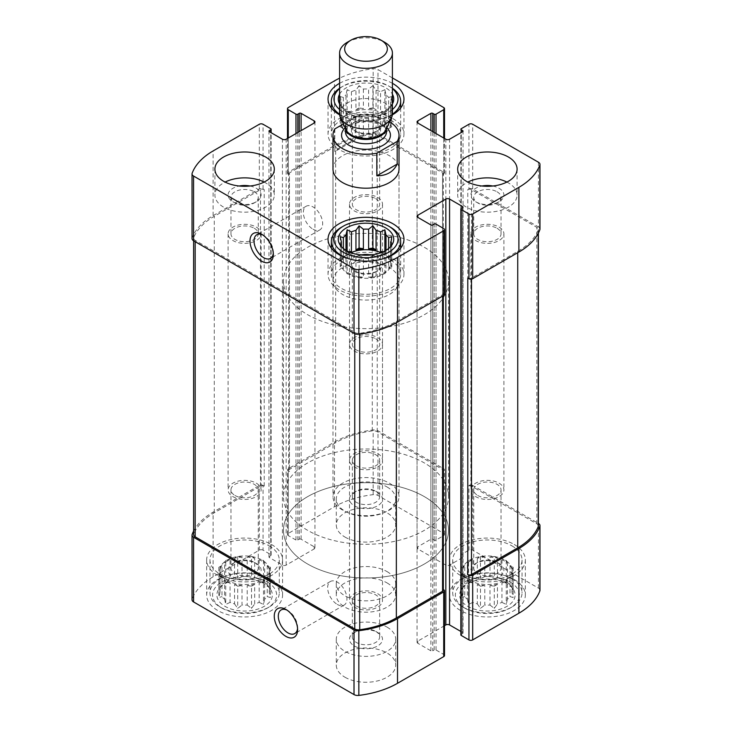 <?xml version="1.0" encoding="UTF-8"?>
<svg xmlns="http://www.w3.org/2000/svg" width="732" height="732" viewBox="0 0 732 732"><rect width="100%" height="100%" fill="white"/><g stroke="black" fill="none" stroke-linecap="round" stroke-linejoin="round"><path stroke-width="0.55" stroke-dasharray="3.66 2.75" d="M219.856 570.228A24.76 14.292 180 0 1 235.137 557.015A24.76 14.292 180 0 1 262.12 560.117A24.76 14.292 180 0 1 269.376 570.228A24.76 14.292 180 0 1 244.616 584.52A24.76 14.292 180 0 1 219.856 570.228L219.856 590.825A24.76 14.292 180 0 0 219.993 592.325L219.993 572.808A24.76 14.292 0 0 0 221.988 577.109L221.988 596.626A24.76 14.292 180 0 0 224.596 599.234L224.596 579.717A24.76 14.292 0 0 0 230.049 582.864L230.049 602.381A24.76 14.292 180 0 0 234.56 603.882L234.56 584.365A24.76 14.292 0 0 0 242.008 585.518L242.008 605.035A24.76 14.292 180 0 0 247.224 605.035L247.224 585.518A24.76 14.292 0 0 0 254.672 584.365L254.672 603.882A24.76 14.292 180 0 0 259.183 602.381L259.183 582.864A24.76 14.292 0 0 0 264.636 579.717L264.636 599.234A24.76 14.292 180 0 0 267.244 596.626L270.392 597.532L269.239 592.325L269.239 572.808A24.76 14.292 0 0 1 267.244 577.109L267.244 596.626M269.239 569.798L270.392 567.318L267.244 565.497A24.76 14.292 0 0 1 269.239 569.798L269.239 589.315A24.76 14.292 180 0 1 269.376 590.825A24.76 14.292 180 0 1 269.239 592.325M267.244 565.497L267.244 585.014A24.76 14.292 180 0 1 267.244 585.014L269.925 588.491A27.734 16.012 180 0 1 244.616 611.037A27.734 16.012 180 0 1 219.298 588.491A27.734 16.012 180 0 1 264.225 583.706A27.734 16.012 180 0 1 269.925 588.491M264.636 562.89L263.483 560.41L259.183 559.742A24.76 14.292 0 0 1 262.12 561.197A24.76 14.292 0 0 1 264.636 562.89L264.636 582.416A24.76 14.292 180 0 1 267.217 584.987L270.392 589.553L269.239 589.315M259.183 559.742L259.183 579.259A24.76 14.292 180 0 0 254.672 577.758L251.524 578.664L247.224 576.606L247.224 557.089A24.76 14.292 0 0 1 254.672 558.242L254.672 577.758M242.008 557.089L237.708 556.421L234.56 558.242A24.76 14.292 0 0 1 242.008 557.089L242.008 576.606A24.76 14.292 180 0 1 247.224 576.606M234.56 558.242L234.56 577.758A24.76 14.292 180 0 0 230.049 579.259L225.749 582.654L224.596 582.416L224.596 562.89A24.76 14.292 0 0 1 230.049 559.742L230.049 579.259M221.988 565.497L218.841 567.318L219.993 569.798A24.76 14.292 0 0 1 221.988 565.497L221.988 585.014A24.76 14.292 180 0 1 222.016 584.987A24.76 14.292 180 0 1 224.596 582.416M219.993 569.798L219.993 589.315A24.76 14.292 180 0 0 219.856 590.825M264.636 582.416L263.483 582.654L259.183 579.259M259.183 602.381L263.483 604.44L264.636 599.234M247.224 605.035L251.524 608.42L254.672 603.882M234.56 603.882L237.708 608.42L242.008 605.035M224.596 599.234L225.749 604.44L230.049 602.381M219.993 592.325L218.841 597.532L221.988 596.626M221.988 585.014L218.841 589.553L219.993 589.315M242.008 576.606L237.708 578.664L234.56 577.758M462.624 570.228A24.76 14.292 180 0 1 477.914 557.015A24.76 14.292 180 0 1 504.888 560.117A24.76 14.292 180 0 1 512.144 570.228A24.76 14.292 180 0 1 487.384 584.52A24.76 14.292 180 0 1 462.624 570.228L462.624 590.825A24.76 14.292 180 0 0 462.761 592.325L462.761 572.808A24.76 14.292 0 0 0 464.756 577.109L464.756 596.626A24.76 14.292 180 0 0 467.364 599.234L467.364 579.717A24.76 14.292 0 0 0 472.817 582.864L472.817 602.381A24.76 14.292 180 0 0 477.328 603.882L477.328 584.365A24.76 14.292 0 0 0 484.776 585.518L484.776 605.035A24.76 14.292 180 0 0 489.992 605.035L489.992 585.518A24.76 14.292 0 0 0 497.44 584.365L497.44 603.882A24.76 14.292 180 0 0 501.951 602.381L501.951 582.864A24.76 14.292 0 0 0 507.404 579.717L507.404 599.234A24.76 14.292 180 0 0 510.012 596.626L513.159 597.532L512.007 592.325L512.007 572.808A24.76 14.292 0 0 1 510.012 577.109L510.012 596.626M512.007 569.798L513.159 567.318L510.012 565.497A24.76 14.292 0 0 1 512.007 569.798L512.007 589.315A24.76 14.292 180 0 1 512.144 590.825A24.76 14.292 180 0 1 512.007 592.325M510.012 565.497L510.012 585.014A24.76 14.292 180 0 0 509.984 584.987L512.702 588.491A27.734 16.012 180 0 1 487.384 611.037A27.734 16.012 180 0 1 462.075 588.491A27.734 16.012 180 0 1 506.992 583.706A27.734 16.012 180 0 1 512.702 588.491M507.404 562.89L506.251 560.41L501.951 559.742A24.76 14.292 0 0 1 504.888 561.197A24.76 14.292 0 0 1 507.404 562.89L507.404 582.416A24.76 14.292 180 0 1 509.984 584.987M501.951 559.742L501.951 579.259A24.76 14.292 180 0 0 497.44 577.758L494.292 578.664L489.992 576.606L489.992 557.089A24.76 14.292 0 0 1 497.44 558.242L497.44 577.758M484.776 557.089L480.476 556.421L477.328 558.242A24.76 14.292 0 0 1 484.776 557.089L484.776 576.606A24.76 14.292 180 0 1 489.992 576.606M477.328 558.242L477.328 577.758A24.76 14.292 180 0 0 472.817 579.259L468.517 582.654L467.364 582.416L467.364 562.89A24.76 14.292 0 0 1 472.817 559.742L472.817 579.259M464.756 565.497L461.608 567.318L462.761 569.798A24.76 14.292 0 0 1 464.756 565.497L464.756 585.014A24.76 14.292 180 0 1 464.783 584.987A24.76 14.292 180 0 1 467.364 582.416M462.761 569.798L462.761 589.315A24.76 14.292 180 0 0 462.624 590.825M507.404 582.416L506.251 582.654L501.951 579.259M512.007 589.315L513.159 589.553L510.012 585.014M501.951 602.381L506.251 604.44L507.404 599.234M489.992 605.035L494.292 608.42L497.44 603.882M477.328 603.882L480.476 608.42L484.776 605.035M467.364 599.234L468.517 604.44L472.817 602.381M462.761 592.325L461.608 597.532L464.756 596.626M462.075 588.491L464.783 584.987L461.608 589.553L462.761 589.315M484.776 576.606L480.476 578.664L477.328 577.758M375.653 491.163L375.653 491.163A13.652 7.878 180 0 1 379.652 496.735A13.652 7.878 180 0 1 366 504.613A13.652 7.878 180 0 1 352.348 496.735A13.652 7.878 180 0 1 356.347 491.163A13.652 7.878 180 0 1 375.653 491.163L377.675 492.325A16.507 9.534 180 0 1 377.675 505.803A16.507 9.534 180 0 1 354.325 505.803A16.507 9.534 180 0 1 354.325 492.325A16.507 9.534 180 0 1 377.675 492.325L375.653 491.163M356.347 465.827A13.652 7.878 0 0 0 371.225 467.528A13.652 7.878 0 0 0 379.652 460.254A13.652 7.878 0 0 0 375.653 454.682A13.652 7.878 0 0 0 360.775 452.971A13.652 7.878 0 0 0 352.348 460.254A13.652 7.878 0 0 0 356.347 465.827M497.037 228.265A13.652 7.878 180 0 1 501.036 233.828A13.652 7.878 180 0 1 487.384 241.716A13.652 7.878 180 0 1 473.741 233.828A13.652 7.878 180 0 1 482.159 226.554A13.652 7.878 180 0 1 497.037 228.265M497.037 191.784A13.652 7.878 180 0 1 501.036 197.356A13.652 7.878 180 0 1 497.037 202.92A13.652 7.878 180 0 1 477.731 202.92A13.652 7.878 180 0 1 473.741 197.356A13.652 7.878 180 0 1 482.159 190.073A13.652 7.878 180 0 1 497.037 191.784M497.037 562.322L497.037 562.322A13.652 7.878 180 0 1 501.036 567.895A13.652 7.878 180 0 1 487.384 575.773A13.652 7.878 180 0 1 473.741 567.895A13.652 7.878 180 0 1 477.731 562.322A13.652 7.878 180 0 1 497.037 562.322L499.059 563.484A16.507 9.534 180 0 1 499.059 576.962A16.507 9.534 180 0 1 475.718 576.962A16.507 9.534 180 0 1 475.709 563.484A16.507 9.534 180 0 1 499.059 563.484L497.037 562.322M477.731 495.473A13.652 7.878 0 0 0 492.609 497.184A13.652 7.878 0 0 0 501.036 489.9A13.652 7.878 0 0 0 497.037 484.328A13.652 7.878 0 0 0 482.159 482.617A13.652 7.878 0 0 0 473.741 489.9A13.652 7.878 0 0 0 477.731 495.473M375.653 631.323L375.653 631.323A13.652 7.878 180 0 1 379.652 636.895A13.652 7.878 180 0 1 366 644.773A13.652 7.878 180 0 1 352.348 636.895A13.652 7.878 180 0 1 356.347 631.323A13.652 7.878 180 0 1 375.653 631.323L377.675 632.494A16.507 9.534 180 0 1 377.675 645.963A16.507 9.534 180 0 1 354.325 645.963A16.507 9.534 180 0 1 354.325 632.494A16.507 9.534 180 0 1 377.675 632.494L375.653 631.323M356.347 605.986A13.652 7.878 0 0 0 371.225 607.688A13.652 7.878 0 0 0 379.652 600.414A13.652 7.878 0 0 0 375.653 594.841A13.652 7.878 0 0 0 360.775 593.13A13.652 7.878 0 0 0 352.348 600.414A13.652 7.878 0 0 0 356.347 605.986M254.269 228.265A13.652 7.878 180 0 1 258.259 233.828A13.652 7.878 180 0 1 244.616 241.716A13.652 7.878 180 0 1 230.964 233.828A13.652 7.878 180 0 1 239.391 226.554A13.652 7.878 180 0 1 254.269 228.265M254.269 191.784A13.652 7.878 180 0 1 258.259 197.356A13.652 7.878 180 0 1 254.269 202.92A13.652 7.878 180 0 1 234.963 202.92A13.652 7.878 180 0 1 230.964 197.356A13.652 7.878 180 0 1 239.391 190.073A13.652 7.878 180 0 1 254.269 191.784M254.269 562.322L254.269 562.322A13.652 7.878 180 0 1 258.259 567.895A13.652 7.878 180 0 1 244.616 575.773A13.652 7.878 180 0 1 230.964 567.895A13.652 7.878 180 0 1 234.963 562.322A13.652 7.878 180 0 1 254.269 562.322L256.282 563.484A16.507 9.534 180 0 1 256.292 563.484A16.507 9.534 180 0 1 256.282 576.962A16.507 9.534 180 0 1 232.941 576.962A16.507 9.534 180 0 1 232.941 563.484A16.507 9.534 180 0 1 256.282 563.484L254.269 562.322M234.963 495.473A13.652 7.878 0 0 0 249.841 497.184A13.652 7.878 0 0 0 258.259 489.9A13.652 7.878 0 0 0 254.269 484.328A13.652 7.878 0 0 0 239.391 482.617A13.652 7.878 0 0 0 230.964 489.9A13.652 7.878 0 0 0 234.963 495.473M539.969 590.257A5.28 3.047 0 0 0 538.423 588.107L472.68 550.144A2.644 1.528 0 0 0 468.947 550.144L461.242 554.591A1.318 0.759 0 0 0 460.858 555.131A1.318 0.759 0 0 0 461.242 555.67L462.642 556.476A1.318 0.759 0 0 1 463.027 557.015A1.318 0.759 0 0 1 462.642 557.555L449.567 565.104A2.644 1.528 0 0 1 445.834 565.104L417.826 548.936A2.644 1.528 0 0 1 417.048 547.856A2.644 1.528 0 0 1 417.826 546.777L430.892 539.228A1.318 0.759 0 0 1 432.758 539.228L434.158 540.033A1.318 0.759 0 0 0 436.034 540.033L443.729 535.586L443.729 470.896A2.644 1.528 0 0 0 444.507 469.816A2.644 1.528 0 0 0 443.729 468.745L377.987 430.782A5.28 3.047 0 0 0 373.164 429.959A77.244 44.597 0 0 0 334.487 442.055L288.271 468.745A2.644 1.528 0 0 0 287.493 469.816A2.644 1.528 0 0 0 288.271 470.896L289.433 471.573L289.433 175.076L288.271 174.399L288.271 138.009M443.729 535.586A2.644 1.528 0 0 0 444.507 534.516A2.644 1.528 0 0 0 443.729 533.436L377.987 495.473A5.28 3.047 0 0 0 373.164 494.649A77.244 44.597 0 0 0 334.487 506.745L288.271 533.436A2.644 1.528 0 0 0 287.493 534.516A2.644 1.528 0 0 0 288.271 535.586L295.966 540.033A1.318 0.759 0 0 0 297.842 540.033L299.242 539.228L299.242 131.678M299.242 539.228A1.318 0.759 0 0 1 301.108 539.228L314.174 546.777A2.644 1.528 0 0 1 314.952 547.856A2.644 1.528 0 0 1 314.174 548.936L286.166 565.104A2.644 1.528 0 0 1 282.433 565.104L269.358 557.555A1.318 0.759 0 0 1 268.973 557.015A1.318 0.759 0 0 1 269.358 556.476L270.758 555.67A1.318 0.759 0 0 0 271.142 555.131A1.318 0.759 0 0 0 270.758 554.591L263.053 550.144L263.053 485.453A2.644 1.528 0 0 0 259.32 485.453L213.104 512.135A77.244 44.597 0 0 0 193.623 531.075M263.053 550.144A2.644 1.528 0 0 0 259.32 550.144L213.104 576.825A77.244 44.597 0 0 0 192.141 599.16A5.28 3.047 0 0 0 192.031 599.783M444.507 655.533A2.644 1.528 0 0 0 443.729 654.454L436.034 650.007A1.318 0.759 0 0 0 434.158 650.007L432.758 650.821L432.758 224.934M472.68 550.144L472.68 485.453L538.377 523.38M472.68 485.453A2.644 1.528 0 0 0 468.947 485.453L467.775 486.13L467.775 189.625L468.947 188.957L468.947 124.266M443.729 470.896L442.567 471.573L442.567 175.076L443.729 174.399A2.644 1.528 0 0 0 444.507 173.319A2.644 1.528 0 0 0 443.729 172.24L443.729 107.549M288.271 174.399A2.644 1.528 0 0 1 287.493 173.319A2.644 1.528 0 0 1 288.271 172.24L334.487 145.558A77.244 44.597 0 0 1 373.164 133.453A5.28 3.047 0 0 1 377.987 134.285L443.729 172.24M392.407 77.921L377.987 69.595A5.28 3.047 0 0 0 373.164 68.762A77.244 44.597 0 0 0 339.593 78.168M192.031 238.595A5.28 3.047 0 0 1 192.141 237.964A77.244 44.597 0 0 1 213.104 215.638L259.32 188.957A2.644 1.528 0 0 1 263.053 188.957L264.225 189.625A2.644 1.528 0 0 0 260.491 189.625L214.266 216.315A77.244 44.597 0 0 0 193.77 237.461A5.28 3.047 0 0 0 193.623 238.165A5.28 3.047 0 0 0 195.17 240.325L354.755 332.456A5.28 3.047 0 0 0 359.714 333.27A77.244 44.597 0 0 0 396.351 321.43L442.567 294.749A2.644 1.528 0 0 0 443.336 293.669A2.644 1.528 0 0 0 442.567 292.59L443.729 293.267L443.729 228.576M263.053 485.453L264.225 486.13A2.644 1.528 0 0 0 260.491 486.13L214.266 512.812A77.244 44.597 0 0 0 193.77 533.957A5.28 3.047 0 0 0 193.623 534.671M444.507 294.346A2.644 1.528 0 0 0 443.729 293.267M443.336 590.175A2.644 1.528 0 0 0 442.567 589.095L443.336 589.534M444.507 625.704L417.826 641.113A2.644 1.528 0 0 0 417.048 642.193A2.644 1.528 0 0 0 417.826 643.272L430.892 650.821A1.318 0.759 0 0 0 432.758 650.821M460.858 631.46L462.642 632.494L462.642 207.687L462.642 633.564A1.318 0.759 0 0 0 463.027 633.024A1.318 0.759 0 0 0 462.642 632.494M462.642 633.564L461.242 634.379A1.318 0.759 0 0 0 460.858 634.918M539.969 229.07A5.28 3.047 0 0 0 538.423 226.911L538.423 162.22M468.947 188.957A2.644 1.528 0 0 1 472.68 188.957L538.423 226.911M344.992 537.068A29.71 17.156 0 0 0 377.373 540.792A29.71 17.156 0 0 0 395.71 524.945A29.71 17.156 0 0 0 387.008 512.812A29.71 17.156 0 0 0 354.627 509.097A29.71 17.156 0 0 0 336.29 524.945A29.71 17.156 0 0 0 344.992 537.068M344.992 677.237A29.71 17.156 0 0 0 377.373 680.952A29.71 17.156 0 0 0 395.71 665.104A29.71 17.156 0 0 0 387.008 652.971A29.71 17.156 0 0 0 354.627 649.257A29.71 17.156 0 0 0 336.29 665.104A29.71 17.156 0 0 0 344.992 677.237M514.23 579.524A37.963 21.914 180 0 1 525.347 595.024A37.963 21.914 180 0 1 487.384 616.939A37.963 21.914 180 0 1 449.421 595.024A37.963 21.914 180 0 1 472.854 574.776A37.963 21.914 180 0 1 514.23 579.524M271.462 579.524A37.963 21.914 180 0 1 282.579 595.024A37.963 21.914 180 0 1 244.616 616.939A37.963 21.914 180 0 1 206.653 595.024A37.963 21.914 180 0 1 230.086 574.776A37.963 21.914 180 0 1 271.462 579.524M387.008 582.892A29.71 17.156 180 0 1 395.71 595.024A29.71 17.156 180 0 1 366 612.181A29.71 17.156 180 0 1 336.29 595.024A29.71 17.156 180 0 1 354.627 579.177A29.71 17.156 180 0 1 387.008 582.892M392.343 114.842A37.963 21.914 180 0 1 339.657 114.842M339.593 83.311A37.963 21.914 180 0 1 392.407 83.311M399.013 281.006L399.013 169.138A33.013 19.059 0 0 0 389.342 155.66A33.013 19.059 0 0 0 353.364 151.533A33.013 19.059 0 0 0 332.987 169.138L332.987 281.006A33.013 19.059 180 0 1 353.364 263.392A33.013 19.059 180 0 1 389.342 267.528A33.013 19.059 180 0 1 399.013 281.006A33.013 19.059 180 0 1 366 300.065A33.013 19.059 180 0 1 332.987 281.006M442.567 175.076A2.644 1.528 0 0 0 443.336 173.996A2.644 1.528 0 0 0 442.567 172.917L377.245 135.2A5.28 3.047 0 0 0 372.286 134.395A77.244 44.597 0 0 0 335.649 146.235L289.433 172.917A2.644 1.528 0 0 0 288.664 173.996A2.644 1.528 0 0 0 289.433 175.076M442.567 471.573A2.644 1.528 0 0 0 443.336 470.493A2.644 1.528 0 0 0 442.567 469.413L377.245 431.706A5.28 3.047 0 0 0 372.286 430.892A77.244 44.597 0 0 0 335.649 442.732L289.433 469.413A2.644 1.528 0 0 0 288.664 470.493A2.644 1.528 0 0 0 289.433 471.573M467.775 278.041A2.644 1.528 0 0 0 471.509 278.041L517.734 251.351A77.244 44.597 0 0 0 538.23 230.205A5.28 3.047 0 0 0 538.377 229.491A5.28 3.047 0 0 0 536.831 227.341L471.509 189.625A2.644 1.528 0 0 0 467.775 189.625M538.377 525.997A5.28 3.047 0 0 0 536.831 523.837L471.509 486.13A2.644 1.528 0 0 0 467.775 486.13M313.012 229.208A13.652 7.878 -120 0 0 319.838 229.885A13.652 7.878 -120 0 0 319.838 214.128A13.652 7.878 -120 0 0 306.186 206.241A13.652 7.878 -120 0 0 304.091 217.184A13.652 7.878 -120 0 0 313.012 229.208M273.283 253.199A13.652 7.878 -120 0 0 273.329 252.119A13.652 7.878 -120 0 0 263.676 235.402A13.652 7.878 -120 0 0 262.715 234.899M337.287 604.412A13.652 7.878 -120 0 0 344.113 605.089A13.652 7.878 -120 0 0 344.113 589.333A13.652 7.878 -120 0 0 330.461 581.455A13.652 7.878 -120 0 0 328.375 592.389A13.652 7.878 -120 0 0 337.287 604.412M297.558 628.413A13.652 7.878 -120 0 0 297.604 627.324A13.652 7.878 -120 0 0 287.95 610.607A13.652 7.878 -120 0 0 286.99 610.113M424.359 247.306A82.533 47.653 180 0 1 448.533 281.006A82.533 47.653 180 0 1 366 328.65A82.533 47.653 180 0 1 283.467 281.006A82.533 47.653 180 0 1 334.414 236.985A82.533 47.653 180 0 1 424.359 247.306M424.359 496.644A82.533 47.653 180 0 1 448.533 530.334A82.533 47.653 180 0 1 366 577.978A82.533 47.653 180 0 1 283.467 530.334A82.533 47.653 180 0 1 334.414 486.313A82.533 47.653 180 0 1 424.359 496.644M387.008 571.573A29.71 17.156 180 0 1 395.71 583.706A29.71 17.156 180 0 1 366 600.853A29.71 17.156 180 0 1 336.29 583.706A29.71 17.156 180 0 1 354.627 567.858A29.71 17.156 180 0 1 387.008 571.573M392.846 258.762A37.963 21.914 180 0 1 403.963 274.262A37.963 21.914 180 0 1 366 296.185A37.963 21.914 180 0 1 328.037 274.262A37.963 21.914 180 0 1 351.47 254.013A37.963 21.914 180 0 1 392.846 258.762M390.513 260.116A34.66 20.011 180 0 1 400.66 274.262A34.66 20.011 180 0 1 366 294.273A34.66 20.011 180 0 1 331.34 274.262A34.66 20.011 180 0 1 352.733 255.77A34.66 20.011 180 0 1 390.513 260.116M390.275 246.958L388.628 249.228A24.76 14.292 180 0 1 388.601 249.255A24.76 14.292 180 0 1 386.02 251.835L386.02 271.352A24.76 14.292 0 0 1 380.567 274.5L384.867 273.832L386.02 271.352M341.725 246.958L343.372 249.228L343.372 268.745A24.76 14.292 0 0 1 341.377 264.444L340.224 266.933L343.372 268.745M345.98 251.835L345.98 271.352L347.133 273.832L347.133 251.598L345.98 251.835A24.76 14.292 180 0 1 343.4 249.255A24.76 14.292 180 0 1 343.372 249.228M347.133 251.598L351.433 254.983L351.433 274.5A24.76 14.292 0 0 1 345.98 271.352M355.944 256.484L355.944 276.001L359.092 277.821L359.092 255.587L355.944 256.484A24.76 14.292 180 0 1 351.433 254.983M359.092 255.587L363.392 257.637L363.392 277.154A24.76 14.292 0 0 1 355.944 276.001M368.608 257.637L368.608 277.154L372.908 277.821L372.908 255.587L368.608 257.637A24.76 14.292 180 0 1 363.392 257.637M372.908 255.587L376.056 256.484L376.056 276.001A24.76 14.292 0 0 1 368.608 277.154M384.867 273.832L384.867 251.598L380.567 254.983A24.76 14.292 180 0 1 376.056 256.484M384.867 251.598L386.02 251.835M381.052 252.668A24.76 14.292 180 0 1 383.504 253.913A24.76 14.292 180 0 1 390.76 264.023A24.76 14.292 180 0 1 366 278.316A24.76 14.292 180 0 1 341.24 264.023A24.76 14.292 180 0 1 350.948 252.668M386.02 250.298L386.02 254.535A24.76 14.292 0 0 0 383.504 252.833A24.76 14.292 0 0 0 382.287 252.174M388.628 248.477L388.628 257.133A24.76 14.292 0 0 1 390.623 261.434L391.776 258.954L388.628 257.133M390.623 244.927L390.623 261.434M390.623 246.455L390.623 264.444A24.76 14.292 0 0 1 388.628 268.745L391.776 266.933L390.623 264.444M388.628 249.228L388.628 268.745M380.567 254.983L380.567 274.5M341.377 246.455L341.377 264.444M341.377 244.927L341.377 261.434A24.76 14.292 0 0 1 343.372 257.133L340.224 258.954L341.377 261.434M343.372 248.477L343.372 257.133M345.98 250.298L345.98 254.535A24.76 14.292 0 0 1 349.713 252.174M371.106 254.956A16.507 9.534 180 0 1 377.675 257.28A16.507 9.534 180 0 1 377.675 270.758A16.507 9.534 180 0 1 354.325 270.758A16.507 9.534 180 0 1 360.894 254.956M375.653 260.784A13.652 7.878 180 0 1 379.652 266.357A13.652 7.878 180 0 1 375.653 271.929A13.652 7.878 180 0 1 356.347 271.929A13.652 7.878 180 0 1 352.348 266.357A13.652 7.878 180 0 1 360.775 259.073A13.652 7.878 180 0 1 375.653 260.784M375.653 338.77A13.652 7.878 180 0 1 379.652 344.342A13.652 7.878 180 0 1 366 352.22A13.652 7.878 180 0 1 352.348 344.342A13.652 7.878 180 0 1 360.775 337.068A13.652 7.878 180 0 1 375.653 338.77M382.964 258.835A34.66 20.011 180 0 1 349.036 258.835M341.487 227.231A34.66 20.011 180 0 1 390.513 227.231M271.462 544.48A37.963 21.914 180 0 1 282.579 559.98A37.963 21.914 180 0 1 244.616 581.903A37.963 21.914 180 0 1 206.653 559.98A37.963 21.914 180 0 1 230.086 539.731A37.963 21.914 180 0 1 271.462 544.48M269.129 545.834A34.66 20.011 180 0 1 279.276 559.98A34.66 20.011 180 0 1 244.616 579.991A34.66 20.011 180 0 1 209.956 559.98A34.66 20.011 180 0 1 231.349 541.497A34.66 20.011 180 0 1 269.129 545.834M267.262 581.949A32.025 18.492 180 0 1 267.262 608.1A32.025 18.492 180 0 1 221.97 608.1A32.025 18.492 180 0 1 221.97 581.949A32.025 18.492 180 0 1 267.262 581.949M269.129 578.719A34.66 20.011 180 0 1 279.276 592.865A34.66 20.011 180 0 1 269.129 607.02A34.66 20.011 180 0 1 220.103 607.02A34.66 20.011 180 0 1 209.956 592.865A34.66 20.011 180 0 1 231.349 574.382A34.66 20.011 180 0 1 269.129 578.719M392.846 118.602A37.963 21.914 180 0 1 403.963 134.102A37.963 21.914 180 0 1 366 156.017A37.963 21.914 180 0 1 328.037 134.102A37.963 21.914 180 0 1 351.47 113.853A37.963 21.914 180 0 1 392.846 118.602M390.513 119.947A34.66 20.011 180 0 1 400.66 134.102A34.66 20.011 180 0 1 366 154.113A34.66 20.011 180 0 1 331.34 134.102A34.66 20.011 180 0 1 352.733 115.61A34.66 20.011 180 0 1 390.513 119.947M514.23 544.48A37.963 21.914 180 0 1 525.347 559.98A37.963 21.914 180 0 1 487.384 581.903A37.963 21.914 180 0 1 449.421 559.98A37.963 21.914 180 0 1 472.854 539.731A37.963 21.914 180 0 1 514.23 544.48M511.897 545.834A34.66 20.011 180 0 1 522.044 559.98A34.66 20.011 180 0 1 487.384 579.991A34.66 20.011 180 0 1 452.724 559.98A34.66 20.011 180 0 1 474.116 541.497A34.66 20.011 180 0 1 511.897 545.834M339.593 94.181A27.734 16.012 180 0 1 385.608 87.739A27.734 16.012 180 0 1 392.407 94.181M392.407 103.944A27.734 16.012 180 0 1 391.318 105.6A27.734 16.012 180 0 1 366 115.07A27.734 16.012 180 0 1 340.682 105.6A27.734 16.012 180 0 1 339.593 103.944M339.593 88.609A32.025 18.492 180 0 1 343.354 85.992A32.025 18.492 180 0 1 388.646 85.992L388.646 85.992A32.025 18.492 180 0 1 392.407 88.609M392.407 109.516A32.025 18.492 180 0 1 339.593 109.516M388.628 109.068L388.628 128.585L391.776 126.764L391.776 104.53L388.628 109.068A24.76 14.292 180 0 1 388.601 109.095A24.76 14.292 180 0 1 386.02 111.676L386.02 131.193A24.76 14.292 0 0 1 380.567 134.34L384.867 133.672L386.02 131.193M391.776 104.53L390.623 104.767L390.623 124.284A24.76 14.292 0 0 1 388.628 128.585M390.623 101.757L390.623 121.274L391.776 118.794L391.776 96.551L390.623 101.757A24.76 14.292 180 0 1 390.76 103.258A24.76 14.292 180 0 1 390.623 104.767M391.776 96.551L388.628 97.457L388.628 116.974A24.76 14.292 0 0 1 390.623 121.274M386.02 94.849L386.02 114.366L384.867 111.886L384.867 89.652L386.02 94.849A24.76 14.292 180 0 1 388.628 97.457M384.867 89.652L380.567 91.701L380.567 111.218A24.76 14.292 0 0 1 383.504 112.673A24.76 14.292 0 0 1 386.02 114.366M376.056 90.201L376.056 109.718L372.908 107.897L372.908 85.662L376.056 90.201A24.76 14.292 180 0 1 380.567 91.701M372.908 85.662L368.608 89.048L368.608 108.565A24.76 14.292 0 0 1 376.056 109.718M363.392 89.048L363.392 108.565L359.092 107.897L359.092 85.662L363.392 89.048A24.76 14.292 180 0 1 368.608 89.048M359.092 85.662L355.944 90.201L355.944 109.718A24.76 14.292 0 0 1 363.392 108.565M351.433 91.701L351.433 111.218L347.133 111.886L347.133 89.652L351.433 91.701A24.76 14.292 180 0 1 355.944 90.201M347.133 89.652L345.98 94.849L345.98 114.366A24.76 14.292 0 0 1 351.433 111.218M343.372 97.457L343.372 116.974L340.224 118.794L340.224 96.551L343.372 97.457A24.76 14.292 180 0 1 345.98 94.849M340.224 96.551L341.377 101.757L341.377 121.274A24.76 14.292 0 0 1 343.372 116.974M341.377 104.767L341.377 124.284L340.224 126.764L340.224 104.53L341.377 104.767A24.76 14.292 180 0 1 341.24 103.258A24.76 14.292 180 0 1 341.377 101.757M340.224 104.53L343.372 109.068L343.372 128.585A24.76 14.292 0 0 1 341.377 124.284M345.98 111.676L345.98 131.193L347.133 133.672L347.133 111.438L345.98 111.676A24.76 14.292 180 0 1 343.4 109.095A24.76 14.292 180 0 1 343.372 109.068M347.133 111.438L351.433 114.823L351.433 134.34A24.76 14.292 0 0 1 345.98 131.193M355.944 116.324L355.944 135.841L359.092 137.662L359.092 115.418L355.944 116.324A24.76 14.292 180 0 1 351.433 114.823M359.092 115.418L363.392 117.477L363.392 136.994A24.76 14.292 0 0 1 355.944 135.841M368.608 117.477L368.608 136.994L372.908 137.662L372.908 115.418L368.608 117.477A24.76 14.292 180 0 1 363.392 117.477M372.908 115.418L376.056 116.324L376.056 135.841A24.76 14.292 0 0 1 368.608 136.994M384.867 133.672L384.867 111.438L380.567 114.823A24.76 14.292 180 0 1 376.056 116.324M384.867 111.438L386.02 111.676M383.504 113.753A24.76 14.292 180 0 1 390.76 123.854A24.76 14.292 180 0 1 366 138.156A24.76 14.292 180 0 1 341.24 123.854A24.76 14.292 180 0 1 356.521 110.651A24.76 14.292 180 0 1 383.504 113.753M380.567 114.823L380.567 134.34M377.675 117.12A16.507 9.534 180 0 1 377.675 130.598A16.507 9.534 180 0 1 354.325 130.598A16.507 9.534 180 0 1 354.325 117.12A16.507 9.534 180 0 1 377.675 117.12M375.653 120.624A13.652 7.878 180 0 1 379.652 126.197A13.652 7.878 180 0 1 375.653 131.76A13.652 7.878 180 0 1 356.347 131.76A13.652 7.878 180 0 1 352.348 126.197A13.652 7.878 180 0 1 360.775 118.913A13.652 7.878 180 0 1 375.653 120.624M375.653 198.61A13.652 7.878 180 0 1 379.652 204.182A13.652 7.878 180 0 1 366 212.06A13.652 7.878 180 0 1 352.348 204.182A13.652 7.878 180 0 1 360.775 196.908A13.652 7.878 180 0 1 375.653 198.61M339.593 88.252A34.66 20.011 180 0 1 341.487 87.062A34.66 20.011 180 0 1 390.513 87.062L390.513 87.062A34.66 20.011 180 0 1 392.407 88.252M392.398 114.183A34.66 20.011 180 0 1 339.602 114.183M388.646 85.992L390.513 87.062L388.646 85.992M510.03 581.949A32.025 18.492 180 0 1 510.03 608.1A32.025 18.492 180 0 1 464.738 608.1A32.025 18.492 180 0 1 464.738 581.949A32.025 18.492 180 0 1 510.03 581.949M511.897 578.719A34.66 20.011 180 0 1 522.044 592.865A34.66 20.011 180 0 1 511.897 607.02A34.66 20.011 180 0 1 462.871 607.02A34.66 20.011 180 0 1 452.724 592.865A34.66 20.011 180 0 1 474.116 574.382A34.66 20.011 180 0 1 511.897 578.719M264.124 182.076A29.71 17.156 180 0 1 265.625 182.89A29.71 17.156 180 0 1 274.326 195.014A29.71 17.156 180 0 1 244.616 212.17A29.71 17.156 180 0 1 214.906 195.014A29.71 17.156 180 0 1 225.108 182.076M250.005 186.01A16.507 9.534 180 0 1 256.282 188.28A16.507 9.534 180 0 1 256.292 201.758A16.507 9.534 180 0 1 232.941 201.758A16.507 9.534 180 0 1 239.227 186.01M256.282 227.094A16.507 9.534 180 0 1 261.123 233.828A16.507 9.534 180 0 1 244.616 243.363A16.507 9.534 180 0 1 228.11 233.828A16.507 9.534 180 0 1 238.303 225.026A16.507 9.534 180 0 1 256.282 227.094M256.282 483.166A16.507 9.534 180 0 1 261.123 489.9A16.507 9.534 180 0 1 244.616 499.434A16.507 9.534 180 0 1 228.11 489.9A16.507 9.534 180 0 1 238.303 481.098A16.507 9.534 180 0 1 256.282 483.166M387.008 627.095A29.71 17.156 180 0 1 395.71 639.228A29.71 17.156 180 0 1 366 656.384A29.71 17.156 180 0 1 336.29 639.228A29.71 17.156 180 0 1 354.627 623.38A29.71 17.156 180 0 1 387.008 627.095M377.675 337.608A16.507 9.534 180 0 1 382.507 344.342A16.507 9.534 180 0 1 366 353.876A16.507 9.534 180 0 1 349.493 344.342A16.507 9.534 180 0 1 359.687 335.54A16.507 9.534 180 0 1 377.675 337.608M377.675 593.67A16.507 9.534 180 0 1 382.507 600.414A16.507 9.534 180 0 1 366 609.939A16.507 9.534 180 0 1 349.493 600.414A16.507 9.534 180 0 1 359.687 591.612A16.507 9.534 180 0 1 377.675 593.67M506.892 182.076A29.71 17.156 180 0 1 508.392 182.89A29.71 17.156 180 0 1 517.094 195.014A29.71 17.156 180 0 1 487.384 212.17A29.71 17.156 180 0 1 457.674 195.014A29.71 17.156 180 0 1 467.876 182.076M492.773 186.01A16.507 9.534 180 0 1 499.059 188.28A16.507 9.534 180 0 1 499.059 201.758A16.507 9.534 180 0 1 475.709 201.758A16.507 9.534 180 0 1 481.995 186.01M499.059 227.094A16.507 9.534 180 0 1 503.891 233.828A16.507 9.534 180 0 1 487.384 243.363A16.507 9.534 180 0 1 470.877 233.828A16.507 9.534 180 0 1 481.07 225.026A16.507 9.534 180 0 1 499.059 227.094M499.059 483.166A16.507 9.534 180 0 1 503.891 489.9A16.507 9.534 180 0 1 487.384 499.434A16.507 9.534 180 0 1 470.877 489.9A16.507 9.534 180 0 1 481.07 481.098A16.507 9.534 180 0 1 499.059 483.166M387.008 486.936A29.71 17.156 180 0 1 395.71 499.068A29.71 17.156 180 0 1 366 516.216A29.71 17.156 180 0 1 336.29 499.068A29.71 17.156 180 0 1 354.627 483.221A29.71 17.156 180 0 1 387.008 486.936M377.675 197.448A16.507 9.534 180 0 1 382.507 204.182A16.507 9.534 180 0 1 366 213.717A16.507 9.534 180 0 1 349.493 204.182A16.507 9.534 180 0 1 359.687 195.38A16.507 9.534 180 0 1 377.675 197.448M377.675 453.511A16.507 9.534 180 0 1 382.507 460.254A16.507 9.534 180 0 1 366 469.779A16.507 9.534 180 0 1 349.493 460.254A16.507 9.534 180 0 1 359.687 451.443A16.507 9.534 180 0 1 377.675 453.511M347.133 133.672L351.433 134.34M340.224 126.764L343.372 128.585M340.224 118.794L341.377 121.274M347.133 111.886L345.98 114.366M359.092 107.897L355.944 109.718M372.908 107.897L368.608 108.565M384.867 111.886L380.567 111.218M391.776 118.794L388.628 116.974M391.776 126.764L390.623 124.284M372.908 137.662L376.056 135.841M359.092 137.662L363.392 136.994M347.133 273.832L351.433 274.5M340.224 266.933L340.224 244.689M340.224 258.954L340.224 236.72M348.816 251.79L347.133 252.046L345.98 254.535M347.133 252.046L347.133 250.957M386.02 254.535L384.867 252.046L383.184 251.79M384.867 252.046L384.867 250.957M391.776 258.954L391.776 236.72M391.776 266.933L391.776 244.689M372.908 277.821L376.056 276.001M359.092 277.821L363.392 277.154M513.159 567.318L513.159 589.553M510.012 577.109L513.159 575.288L513.159 597.532M513.159 575.288L512.007 572.808M501.951 582.864L506.251 582.196L506.251 604.44M506.251 582.196L507.404 579.717M489.992 585.518L494.292 586.186L494.292 608.42M494.292 586.186L497.44 584.365M477.328 584.365L480.476 586.186L480.476 608.42M480.476 586.186L484.776 585.518M467.364 579.717L468.517 582.196L468.517 604.44M468.517 582.196L472.817 582.864M462.761 572.808L461.608 575.288L461.608 597.532M461.608 575.288L464.756 577.109M461.608 567.318L461.608 589.553M472.817 559.742L468.517 560.41L468.517 582.654M468.517 560.41L467.364 562.89M480.476 556.421L480.476 578.664M497.44 558.242L494.292 556.421L494.292 578.664M494.292 556.421L489.992 557.089M506.251 560.41L506.251 582.654M270.392 567.318L270.392 589.553M267.244 577.109L270.392 575.288L270.392 597.532M270.392 575.288L269.239 572.808M259.183 582.864L263.483 582.196L263.483 604.44M263.483 582.196L264.636 579.717M247.224 585.518L251.524 586.186L251.524 608.42M251.524 586.186L254.672 584.365M234.56 584.365L237.708 586.186L237.708 608.42M237.708 586.186L242.008 585.518M224.596 579.717L225.749 582.196L225.749 604.44M225.749 582.196L230.049 582.864M219.993 572.808L218.841 575.288L218.841 597.532M218.841 575.288L221.988 577.109M218.841 567.318L218.841 589.553M230.049 559.742L225.749 560.41L225.749 582.654M225.749 560.41L224.596 562.89M237.708 556.421L237.708 578.664M254.672 558.242L251.524 556.421L251.524 578.664M251.524 556.421L247.224 557.089M263.483 560.41L263.483 582.654M342.658 510.113A33.013 19.059 180 0 1 332.987 496.644A33.013 19.059 180 0 1 366 477.575A33.013 19.059 180 0 1 399.013 496.644A33.013 19.059 180 0 1 378.636 514.248A33.013 19.059 180 0 1 342.658 510.113M334.817 128.924L334.817 151.57C338.504 147.928 345.294 144.012 355.166 139.812L334.817 151.57M343.381 123.973L355.166 117.175L355.166 139.812M355.166 117.175A33.013 19.059 180 0 1 389.598 121.851M307.641 530.334A82.533 47.653 180 0 1 283.467 496.644A82.533 47.653 180 0 1 366 448.99A82.533 47.653 180 0 1 448.533 496.644A82.533 47.653 180 0 1 397.586 540.664A82.533 47.653 180 0 1 307.641 530.334M307.641 564.024A82.533 47.653 180 0 1 283.467 530.334A82.533 47.653 180 0 1 366 482.681A82.533 47.653 180 0 1 448.533 530.334A82.533 47.653 180 0 1 397.586 574.355A82.533 47.653 180 0 1 307.641 564.024M347.325 42.273A26.407 15.244 180 0 1 384.675 42.273M339.593 113.762A26.407 15.244 180 0 1 366 98.518A26.407 15.244 180 0 1 392.407 113.762M443.729 533.436L443.729 468.745M377.987 495.473L377.987 430.782M373.164 494.649L373.164 429.959M334.487 506.745L334.487 442.055M288.271 533.436L288.271 468.745M288.271 535.586L288.271 470.896M259.32 550.144L259.32 485.453M213.104 576.825L213.104 512.135M192.141 599.16L192.141 534.47M443.729 654.454L443.729 589.763M538.423 588.107L538.423 523.417M468.947 550.144L468.947 485.453M443.729 174.399L443.729 138.009M377.987 134.285L377.987 69.595M373.164 133.453L373.164 68.762M334.487 145.558L334.487 80.868M288.271 172.24L288.271 107.549M295.966 540.033L295.966 133.563M297.842 540.033L297.842 132.483M301.108 539.228L301.108 130.598M314.174 546.777L314.174 548.936M286.166 565.104L286.166 139.226M282.433 565.104L282.433 139.226M269.358 557.555L269.358 556.476M270.758 555.67L270.758 132.483M270.758 554.591L270.758 128.713M263.053 188.957L263.053 124.266M264.225 486.13L264.225 189.625M259.32 188.957L259.32 124.266M213.104 215.638L213.104 150.948M192.141 237.964L192.141 173.274M442.567 589.095L442.567 292.59M436.034 650.007L436.034 224.129M434.158 650.007L434.158 224.129M430.892 650.821L430.892 224.934M417.826 643.272L417.826 641.113M461.242 634.379L461.242 208.492M472.68 188.957L472.68 124.266M461.242 554.591L461.242 128.713M461.242 555.67L461.242 132.483M462.642 556.476L462.642 557.555M449.567 565.104L449.567 139.226M445.834 565.104L445.834 139.226M417.826 548.936L417.826 546.777M430.892 539.228L430.892 130.598M432.758 539.228L432.758 131.678M434.158 540.033L434.158 132.483M436.034 540.033L436.034 133.563M442.567 469.413L442.567 172.917M377.245 431.706L377.245 135.2M372.286 430.892L372.286 134.395M335.649 442.732L335.649 146.235M289.433 469.413L289.433 172.917M471.509 279.102L471.509 278.041M517.734 252.696L517.734 251.351M538.23 233.371L538.23 230.205M536.831 523.837L536.831 227.341M471.509 486.13L471.509 189.625M442.567 296.094L442.567 294.749M396.351 322.766L396.351 321.43M359.714 334.103L359.714 333.27M354.755 333.737L354.755 332.456M195.17 241.67L195.17 240.325M193.77 533.957L193.77 237.461M214.266 512.812L214.266 216.315M260.491 486.13L260.491 189.625M345.156 127.825A24.43 14.1 180 0 1 386.844 127.825M345.641 128.869A20.469 11.813 180 0 1 345.531 127.661L345.989 129.637A20.706 11.959 180 0 1 366 114.604A20.706 11.959 180 0 1 386.011 129.637L386.469 127.661A20.469 11.813 180 0 1 386.359 128.869M345.531 128.64L345.531 127.661A20.469 11.813 180 0 1 366 115.848A20.469 11.813 180 0 1 386.469 127.661L386.469 128.64M345.531 131.943A20.469 11.813 180 0 1 366 120.13A20.469 11.813 180 0 1 386.469 131.943C386.652 130.433 385.508 128.64 383.037 126.554C380.365 123.946 370.118 120.14 357.774 122.72C349.219 125.053 347.352 127.926 346.739 128.731L345.531 131.943M269.376 570.228L269.376 590.825M222.016 584.987L219.298 588.491M512.144 570.228L512.144 590.825M352.348 460.254L352.348 496.735M379.652 460.254L379.652 496.735M473.741 197.356L473.741 233.828M501.036 197.356L501.036 233.828M473.741 489.9L473.741 567.895M501.036 489.9L501.036 567.895M352.348 600.414L352.348 636.895M379.652 600.414L379.652 636.895M230.964 197.356L230.964 233.828M258.259 197.356L258.259 233.828M230.964 489.9L230.964 567.895M258.259 489.9L258.259 567.895M444.507 534.516L444.507 469.816M287.493 534.516L287.493 469.816M444.507 173.319L444.507 138.458M287.493 173.319L287.493 138.458M314.952 547.856L314.952 121.97M268.973 557.015L268.973 131.138M271.142 555.131L271.142 132.702M417.048 642.193L417.048 216.315M463.027 633.024L463.027 207.147M460.858 555.131L460.858 129.253M463.027 557.015L463.027 131.138M417.048 547.856L417.048 121.97M443.336 470.493L443.336 173.996M288.664 470.493L288.664 173.996M538.377 233.087L538.377 229.491M443.336 295.646L443.336 293.669M193.623 240.782L193.623 238.165M306.186 206.241L256.85 234.725M319.838 229.885L270.501 258.369M263.676 235.402L261.653 234.24M273.329 252.119L273.329 254.452M330.461 581.455L281.134 609.93M344.113 605.089L294.776 633.573M287.95 610.607L285.928 609.445M297.604 627.324L297.604 629.657M283.467 281.006L283.467 496.644M448.533 281.006L448.533 496.644M336.29 583.706L336.29 595.024M395.71 583.706L395.71 595.024M328.037 239.218L328.037 274.262M403.963 239.218L403.963 274.262M388.601 249.255L391.318 245.76M343.4 249.255L340.682 245.76M341.24 243.427L341.24 264.023M390.76 243.427L390.76 264.023M375.653 271.929L377.675 270.758M356.347 271.929L354.325 270.758M352.348 266.357L352.348 344.342M379.652 266.357L379.652 344.342M331.34 248.166L331.34 274.262M400.66 248.166L400.66 274.262M206.653 559.98L206.653 595.024M282.579 559.98L282.579 595.024M234.963 562.322L232.941 563.484M267.262 608.1L269.129 607.02M221.97 608.1L220.103 607.02M209.956 559.98L209.956 592.865M279.276 559.98L279.276 592.865M328.037 99.058L328.037 134.102M403.963 99.058L403.963 134.102M449.421 559.98L449.421 595.024M525.347 559.98L525.347 595.024M388.601 109.095L391.318 105.6M343.4 109.095L340.682 105.6M341.24 103.258L341.24 123.854M390.76 103.258L390.76 123.854M375.653 131.76L377.675 130.598M356.347 131.76L354.325 130.598M352.348 126.197L352.348 204.182M379.652 126.197L379.652 204.182M331.34 107.997L331.34 134.102M400.66 107.997L400.66 134.102M343.354 85.992L341.487 87.062M477.731 562.322L475.709 563.484M510.03 608.1L511.897 607.02M464.738 608.1L462.871 607.02M452.724 559.98L452.724 592.865M522.044 559.98L522.044 592.865M214.906 169.138L214.906 195.014M274.326 169.138L274.326 195.014M254.269 202.92L256.292 201.758M234.963 202.92L232.941 201.758M228.11 233.828L228.11 489.9M261.123 233.828L261.123 489.9M336.29 639.228L336.29 665.104M395.71 639.228L395.71 665.104M356.347 631.323L354.325 632.494M349.493 344.342L349.493 600.414M382.507 344.342L382.507 600.414M457.674 169.138L457.674 195.014M517.094 169.138L517.094 195.014M497.037 202.92L499.059 201.758M477.731 202.92L475.709 201.758M470.877 233.828L470.877 489.9M503.891 233.828L503.891 489.9M336.29 499.068L336.29 524.945M395.71 499.068L395.71 524.945M356.347 491.163L354.325 492.325M349.493 204.182L349.493 460.254M382.507 204.182L382.507 460.254M332.987 169.138L332.987 496.644M399.013 169.138L399.013 496.644"/><path stroke-width="1.1" d="M193.623 531.075A77.244 44.597 0 0 0 192.141 534.47A5.28 3.047 0 0 0 192.031 535.092A5.28 3.047 0 0 0 193.577 537.251L354.013 629.886A5.28 3.047 0 0 0 358.836 630.709A77.244 44.597 0 0 0 397.513 618.604L443.729 591.923A2.644 1.528 0 0 0 444.507 590.843A2.644 1.528 0 0 0 443.729 589.763L443.336 589.534M192.031 535.092L192.031 599.783A5.28 3.047 0 0 0 193.577 601.942L354.013 694.577A5.28 3.047 0 0 0 358.836 695.4A77.244 44.597 0 0 0 397.513 683.295L443.729 656.613A2.644 1.528 0 0 0 444.507 655.533L444.507 590.843M285.928 636.401A16.507 9.534 -120 0 0 297.604 629.657A16.507 9.534 -120 0 0 285.928 609.445A16.507 9.534 -120 0 0 274.262 616.179A16.507 9.534 -120 0 0 285.928 636.401M444.507 625.704L445.834 624.945A2.644 1.528 0 0 1 449.567 624.945L449.567 199.058L462.642 206.607A1.318 0.759 0 0 1 463.027 207.147A1.318 0.759 0 0 1 462.642 207.687L461.242 208.492A1.318 0.759 0 0 0 460.858 209.032L460.858 634.918A1.318 0.759 0 0 0 461.242 635.458L468.947 639.905L468.947 575.215A2.644 1.528 0 0 0 472.68 575.215L518.897 548.524A77.244 44.597 0 0 0 539.859 526.198A5.28 3.047 0 0 0 539.969 525.567A5.28 3.047 0 0 0 538.423 523.417L538.377 523.38M468.947 639.905A2.644 1.528 0 0 0 472.68 639.905L518.897 613.215A77.244 44.597 0 0 0 539.859 590.889A5.28 3.047 0 0 0 539.969 590.257L539.969 525.567M432.758 131.678L432.758 113.35L434.158 114.155A1.318 0.759 0 0 0 436.034 114.155L443.729 109.709A2.644 1.528 0 0 0 444.507 108.629A2.644 1.528 0 0 0 443.729 107.549L392.407 77.921M339.593 78.168A77.244 44.597 0 0 0 334.487 80.868L288.271 107.549A2.644 1.528 0 0 0 287.493 108.629A2.644 1.528 0 0 0 288.271 109.709L295.966 114.155A1.318 0.759 0 0 0 297.842 114.155L299.242 113.35A1.318 0.759 0 0 1 301.108 113.35L314.174 120.89A2.644 1.528 0 0 1 314.952 121.97A2.644 1.528 0 0 1 314.174 123.049L286.166 139.226A2.644 1.528 0 0 1 282.433 139.226L269.358 131.678L269.358 130.598A1.318 0.759 0 0 0 268.973 131.138A1.318 0.759 0 0 0 269.358 131.678M269.358 130.598L270.758 129.784A1.318 0.759 0 0 0 271.142 129.253A1.318 0.759 0 0 0 270.758 128.713L263.053 124.266A2.644 1.528 0 0 0 259.32 124.266L213.104 150.948A77.244 44.597 0 0 0 192.141 173.274A5.28 3.047 0 0 0 192.031 173.905A5.28 3.047 0 0 0 193.577 176.064L354.013 268.69A5.28 3.047 0 0 0 358.836 269.522A77.244 44.597 0 0 0 397.513 257.417L443.729 230.736A2.644 1.528 0 0 0 444.507 229.656A2.644 1.528 0 0 0 443.729 228.576L436.034 224.129A1.318 0.759 0 0 0 434.158 224.129L432.758 224.934A1.318 0.759 0 0 1 430.892 224.934L417.826 217.386L417.826 215.235A2.644 1.528 0 0 0 417.048 216.315A2.644 1.528 0 0 0 417.826 217.386M192.031 173.905L192.031 238.595A5.28 3.047 0 0 0 193.577 240.755L193.577 176.064M261.653 261.187A16.507 9.534 -120 0 0 273.329 254.452A16.507 9.534 -120 0 0 261.653 234.24A16.507 9.534 -120 0 0 249.987 240.974A16.507 9.534 -120 0 0 261.653 261.187M444.507 229.656L444.507 294.346A2.644 1.528 0 0 1 443.729 295.426L397.513 322.107A77.244 44.597 0 0 1 358.836 334.213A5.28 3.047 0 0 1 354.013 333.38L193.577 240.755M417.826 215.235L445.834 199.058A2.644 1.528 0 0 1 449.567 199.058M449.567 624.945L460.858 631.46M460.858 209.032A1.318 0.759 0 0 0 461.242 209.572L468.947 214.019A2.644 1.528 0 0 0 472.68 214.019L518.897 187.337A77.244 44.597 0 0 0 539.859 165.011A5.28 3.047 0 0 0 539.969 164.38A5.28 3.047 0 0 0 538.423 162.22L472.68 124.266A2.644 1.528 0 0 0 468.947 124.266L461.242 128.713A1.318 0.759 0 0 0 460.858 129.253A1.318 0.759 0 0 0 461.242 129.784L462.642 130.598A1.318 0.759 0 0 1 463.027 131.138A1.318 0.759 0 0 1 462.642 131.678L449.567 139.226A2.644 1.528 0 0 1 445.834 139.226L417.826 123.049L417.826 120.89A2.644 1.528 0 0 0 417.048 121.97A2.644 1.528 0 0 0 417.826 123.049M539.969 164.38L539.969 229.07A5.28 3.047 0 0 1 539.859 229.702A77.244 44.597 0 0 1 518.897 252.028L472.68 278.709A2.644 1.528 0 0 1 468.947 278.709L467.775 278.041L467.775 574.538A2.644 1.528 0 0 0 471.509 574.538L517.734 547.856A77.244 44.597 0 0 0 538.23 526.701A5.28 3.047 0 0 0 538.377 525.997L538.377 233.087M468.947 575.215L467.775 574.538M417.826 120.89L430.892 113.35A1.318 0.759 0 0 1 432.758 113.35M466.375 181.271A29.71 17.156 0 0 0 498.757 184.986A29.71 17.156 0 0 0 517.094 169.138A29.71 17.156 0 0 0 508.392 157.014A29.71 17.156 0 0 0 476.01 153.29A29.71 17.156 0 0 0 457.674 169.138A29.71 17.156 0 0 0 466.375 181.271M223.608 181.271A29.71 17.156 0 0 0 255.99 184.986A29.71 17.156 0 0 0 274.326 169.138A29.71 17.156 0 0 0 265.625 157.014A29.71 17.156 0 0 0 233.243 153.29A29.71 17.156 0 0 0 214.906 169.138A29.71 17.156 0 0 0 223.608 181.271M392.407 83.311A37.963 21.914 180 0 1 392.846 83.558A37.963 21.914 180 0 1 403.963 99.058A37.963 21.914 180 0 1 392.343 114.842M339.657 114.842A37.963 21.914 180 0 1 328.037 99.058A37.963 21.914 180 0 1 339.593 83.311M392.846 223.727A37.963 21.914 180 0 1 403.963 239.218A37.963 21.914 180 0 1 366 261.141A37.963 21.914 180 0 1 328.037 239.218A37.963 21.914 180 0 1 351.47 218.969A37.963 21.914 180 0 1 392.846 223.727M397.183 141.432L376.834 153.18A33.013 19.059 180 0 1 342.658 148.66A33.013 19.059 180 0 1 332.987 135.182L332.987 169.138A33.013 19.059 0 0 0 342.658 182.616A33.013 19.059 0 0 0 378.636 186.751A33.013 19.059 0 0 0 399.013 169.138L399.013 135.182A33.013 19.059 180 0 1 397.183 141.432L397.183 164.078L376.834 175.826C386.706 175.753 393.496 171.837 397.183 164.078M193.623 240.782L193.623 534.671A5.28 3.047 0 0 0 195.17 536.831L354.755 628.962A5.28 3.047 0 0 0 359.714 629.767A77.244 44.597 0 0 0 396.351 617.936L442.567 591.246A2.644 1.528 0 0 0 443.336 590.175L443.336 295.646M262.715 234.899A13.652 7.878 -120 0 0 256.85 234.725A13.652 7.878 -120 0 0 254.763 245.659A13.652 7.878 -120 0 0 263.676 257.691A13.652 7.878 -120 0 0 270.501 258.369A13.652 7.878 -120 0 0 273.283 253.199M286.99 610.113A13.652 7.878 -120 0 0 281.134 609.93A13.652 7.878 -120 0 0 279.038 620.873A13.652 7.878 -120 0 0 287.95 632.896A13.652 7.878 -120 0 0 294.776 633.573A13.652 7.878 -120 0 0 297.558 628.413M385.608 227.899A27.734 16.012 180 0 1 391.318 245.76A27.734 16.012 180 0 1 366 255.23A27.734 16.012 180 0 1 340.682 245.76A27.734 16.012 180 0 1 350.271 226.032A27.734 16.012 180 0 1 385.608 227.899M390.513 227.231L388.646 226.151A32.025 18.492 180 0 1 388.646 252.293A32.025 18.492 180 0 1 343.354 252.293A32.025 18.492 180 0 1 343.354 226.151A32.025 18.492 180 0 1 388.646 226.151L390.513 227.231A34.66 20.011 180 0 1 400.66 241.377A34.66 20.011 180 0 1 382.964 258.835M390.275 246.958L391.776 244.689L390.623 244.927L390.623 246.455M390.623 241.917A24.76 14.292 180 0 1 390.76 243.427A24.76 14.292 180 0 1 390.623 244.927L391.776 236.72L388.628 237.616L388.628 248.477M384.867 250.957L384.867 229.811L386.02 235.018A24.76 14.292 180 0 1 388.628 237.616M384.867 229.811L380.567 231.861L380.567 251.387A24.76 14.292 0 0 1 382.287 252.174M376.056 230.36L376.056 249.877L372.908 248.066L372.908 225.822L376.056 230.36A24.76 14.292 180 0 1 380.567 231.861M372.908 225.822L368.608 229.208L368.608 248.724A24.76 14.292 0 0 1 376.056 249.877M363.392 229.208L363.392 248.724L359.092 248.066L359.092 225.822L363.392 229.208A24.76 14.292 180 0 1 368.608 229.208M359.092 225.822L355.944 230.36L355.944 249.877A24.76 14.292 0 0 1 363.392 248.724M347.133 250.957L347.133 229.811L351.433 231.861A24.76 14.292 180 0 1 355.944 230.36M347.133 229.811L345.98 235.018L345.98 250.298M341.377 241.917L341.377 244.927A24.76 14.292 180 0 1 341.24 243.427A24.76 14.292 180 0 1 341.377 241.917L340.224 236.72L343.372 237.616A24.76 14.292 180 0 1 345.98 235.018M341.377 246.455L341.377 244.927L340.224 244.689L341.725 246.958M350.948 252.668A24.76 14.292 180 0 1 381.052 252.668M386.02 235.018L386.02 250.298M343.372 237.616L343.372 248.477M351.433 231.861L351.433 251.387A24.76 14.292 0 0 0 349.713 252.174M360.894 254.956A16.507 9.534 180 0 1 371.106 254.956M349.036 258.835A34.66 20.011 180 0 1 331.34 241.377A34.66 20.011 180 0 1 341.487 227.231L343.354 226.151M392.407 94.181A27.734 16.012 180 0 1 392.407 103.944M339.593 103.944A27.734 16.012 180 0 1 339.593 94.181M392.407 88.609A32.025 18.492 180 0 1 392.407 109.516M339.593 109.516A32.025 18.492 180 0 1 339.593 88.609M392.407 88.252A34.66 20.011 180 0 1 400.66 101.217A34.66 20.011 180 0 1 392.398 114.183M339.602 114.183A34.66 20.011 180 0 1 331.34 101.217A34.66 20.011 180 0 1 339.593 88.252M225.108 182.076A29.71 17.156 180 0 1 264.124 182.076M239.227 186.01A16.507 9.534 180 0 1 250.005 186.01M467.876 182.076A29.71 17.156 180 0 1 506.892 182.076M481.995 186.01A16.507 9.534 180 0 1 492.773 186.01M351.433 251.387L348.816 251.79M359.092 248.066L355.944 249.877M372.908 248.066L368.608 248.724M383.184 251.79L380.567 251.387M332.987 135.182A33.013 19.059 180 0 1 334.817 128.924L343.381 123.973M389.598 121.851A33.013 19.059 180 0 1 399.013 135.182M376.834 153.18L376.834 175.826M350.903 57.636A21.347 12.325 180 0 1 350.903 40.214A21.347 12.325 180 0 1 381.098 40.214A21.347 12.325 180 0 1 381.098 57.636A21.347 12.325 180 0 1 350.903 57.636M381.098 40.214L384.675 42.273A26.407 15.244 180 0 1 392.407 53.061A26.407 15.244 180 0 1 376.111 67.143A26.407 15.244 180 0 1 347.325 63.84A26.407 15.244 180 0 1 339.593 53.061A26.407 15.244 180 0 1 347.325 42.273L350.903 40.214M392.407 53.061L392.407 113.762A26.407 15.244 180 0 1 391.519 117.687A26.407 15.244 180 0 1 372.853 128.484A26.407 15.244 180 0 1 347.325 124.541A26.407 15.244 180 0 1 340.481 117.687A26.407 15.244 180 0 1 339.593 113.762L339.593 53.061M193.577 601.942L193.577 537.251M354.013 694.577L354.013 629.886M358.836 695.4L358.836 630.709M397.513 683.295L397.513 618.604M443.729 656.613L443.729 591.923M472.68 639.905L472.68 575.215M518.897 613.215L518.897 548.524M539.859 590.889L539.859 526.198M443.729 138.009L443.729 109.709M288.271 138.009L288.271 109.709M295.966 133.563L295.966 114.155M297.842 132.483L297.842 114.155M299.242 131.678L299.242 113.35M301.108 130.598L301.108 113.35M314.174 123.049L314.174 120.89M270.758 132.483L270.758 129.784M354.013 333.38L354.013 268.69M358.836 334.213L358.836 269.522M397.513 322.107L397.513 257.417M443.729 295.426L443.729 230.736M445.834 624.945L445.834 199.058M462.642 207.687L462.642 206.607M461.242 635.458L461.242 209.572M468.947 278.709L468.947 214.019M472.68 278.709L472.68 214.019M518.897 252.028L518.897 187.337M539.859 229.702L539.859 165.011M461.242 132.483L461.242 129.784M462.642 131.678L462.642 130.598M430.892 130.598L430.892 113.35M434.158 132.483L434.158 114.155M436.034 133.563L436.034 114.155M471.509 574.538L471.509 279.102M517.734 547.856L517.734 252.696M538.23 526.701L538.23 233.371M442.567 591.246L442.567 296.094M396.351 617.936L396.351 322.766M359.714 629.767L359.714 334.103M354.755 628.962L354.755 333.737M195.17 536.831L195.17 241.67M386.844 127.825A24.43 14.1 180 0 1 381.116 146.263A24.43 14.1 180 0 1 348.725 145.156A24.43 14.1 180 0 1 345.156 127.825M391.519 117.687L386.011 129.637A20.706 11.959 180 0 1 371.371 138.101A20.706 11.959 180 0 1 351.36 135.008A20.706 11.959 180 0 1 345.989 129.637L340.481 117.687M386.359 128.869A20.469 11.813 180 0 1 372.853 138.796A20.469 11.813 180 0 1 351.525 136.015A20.469 11.813 180 0 1 345.641 128.869M386.469 128.64L386.469 131.943A20.469 11.813 180 0 1 373.832 142.859A20.469 11.813 180 0 1 351.525 140.297A20.469 11.813 180 0 1 345.531 131.943L345.531 128.64M444.507 138.458L444.507 108.629M287.493 138.458L287.493 108.629M271.142 132.702L271.142 129.253M331.34 241.377L331.34 248.166M400.66 241.377L400.66 248.166M331.34 101.217L331.34 107.997M400.66 101.217L400.66 107.997"/></g></svg>
